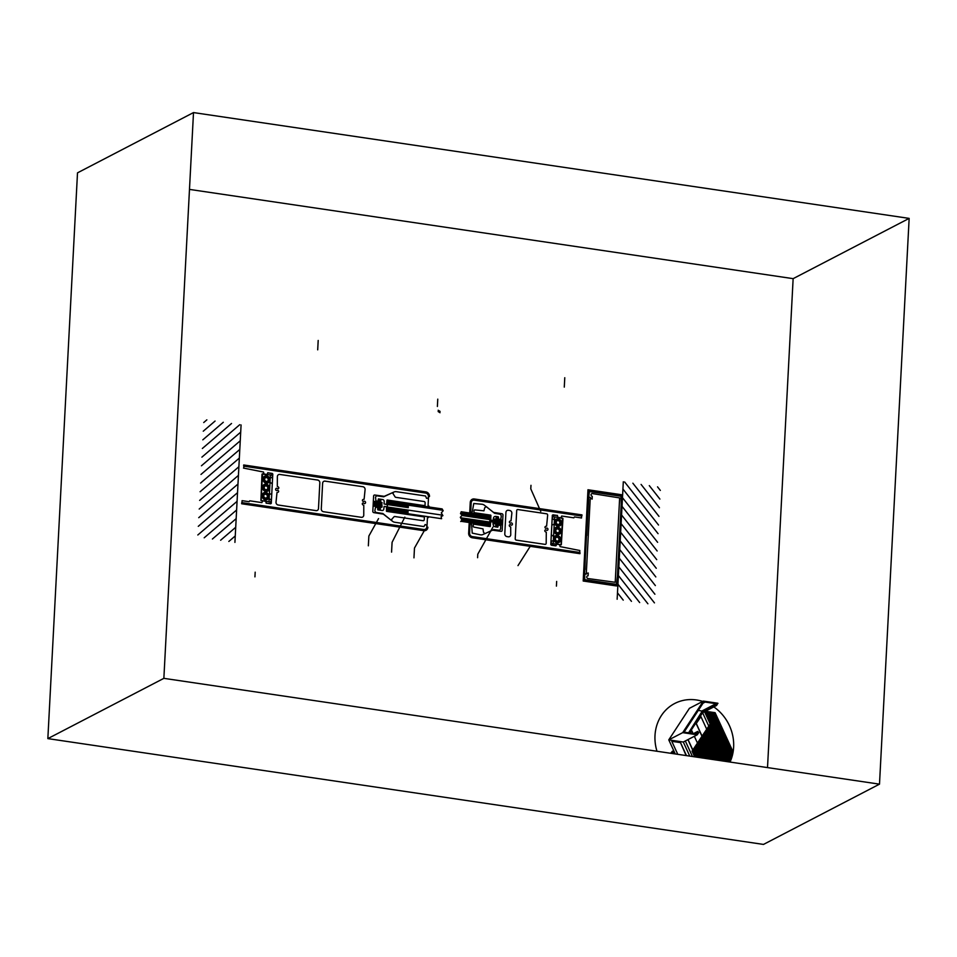 <?xml version="1.0" encoding="UTF-8"?>
<svg xmlns="http://www.w3.org/2000/svg" width="957" height="957" viewBox="0 0 957 957"><rect width="100%" height="100%" fill="white"/><g stroke="black" fill="none" stroke-linecap="round" stroke-linejoin="round"><path stroke-width="1.44" d="M767.514 767.598L793.138 278.654L909.15 218.387L193.505 112.579L163.862 678.346L879.495 784.154L909.15 218.387L793.138 278.654L189.486 189.402M77.505 172.846L193.505 112.579L77.505 172.846L47.85 738.613L163.862 678.346L47.85 738.613L763.495 844.421L879.495 784.154L763.495 844.421M693.179 750.838L714.173 718.743L693.179 750.838L692.067 751.137L713.755 718.671L692.067 751.137L713.755 718.671L692.067 751.137L693.179 750.838L698.323 757.37M682.736 732.583L684.339 731.746L703.096 703.084L701.481 703.921L703.096 703.084A2.823 2.548 62.5 0 1 705.177 702.079L716.015 703.682L702.091 710.919L716.015 703.682L715.238 704.723L716.614 705.417L717.846 703.239L703.323 701.098L682.7 732.643L697.222 734.785L698.73 732.667L697.713 731.411L697.127 732.954L695.464 733.816L697.127 732.954A1.041 0.945 62.5 0 1 695.811 733.863L684.614 732.213L683.549 732.763L684.339 731.746L682.736 732.583M689.411 708.324L703.323 701.098L689.411 708.324L668.776 739.869L682.7 732.643L668.776 739.869L683.298 742.022L697.33 734.749M703.012 703.204L705.177 702.079L703.012 703.204M698.335 710.357L702.223 711.147M702.151 711.183L716.063 703.957L702.151 711.183L715.238 704.723L701.565 712.259L715.405 705.046M701.828 712.128L716.338 705.01L702.641 712.702L716.482 705.476M715.214 704.831L717.965 703.395L715.214 704.831M715.537 704.448L717.846 703.239L715.537 704.448M713.061 719.042L714.173 718.743L713.061 719.042M683.406 741.986L697.222 734.785M696.983 733.576L698.73 732.667L696.983 733.576M697.067 733.397L698.299 732.763L697.067 733.397M693.765 733.564L697.617 731.567L693.765 733.564M694.758 734.426L695.811 733.863L694.758 734.426M243.784 468.14L243.879 466.179L425.674 493.058A3.146 2.835 62.5 0 1 428.413 496.539L428.329 498.047L426.535 498.37L425.542 495.989L396.365 491.683A5.048 4.546 62.5 0 0 394.009 491.994L384.259 496.336L374.785 495.02A1.208 1.089 62.5 0 0 373.613 496.025L372.811 511.301A1.208 1.089 62.5 0 0 373.864 512.641L383.326 514.112L392.478 521.254A5.048 4.546 62.5 0 0 394.774 522.259L423.939 526.565L425.171 524.52L426.906 525.369L426.822 526.876A3.146 2.835 62.5 0 1 423.76 529.496L241.977 502.628L242.073 500.667L249.143 501.707L249.753 500.81L261.919 502.616L262.577 500.822L265.735 501.289L266.19 503.25L271.274 503.406L272.805 474.002L267.793 472.674L267.135 474.469L263.976 474.002L263.522 472.04L243.509 468.093M428.389 517.605L427.456 517.462L426.954 527.092A3.146 2.835 -117.5 0 1 423.891 529.711L241.726 502.784L241.666 503.765L423.843 530.692A4.151 3.744 62.5 0 0 427.887 527.235M428.987 506.133L428.054 505.99L428.569 496.36A3.146 2.835 62.5 0 0 425.817 492.879L243.652 465.951L243.7 464.97L425.877 491.898A4.151 3.744 -117.5 0 1 429.49 496.504M364.115 499.267L365.096 489.517A2.524 2.273 62.5 0 0 362.894 486.73L325.081 481.144A2.524 2.273 62.5 0 0 322.629 483.249L321.277 508.921A2.524 2.273 62.5 0 0 323.478 511.72L361.291 517.306A2.524 2.273 62.5 0 0 363.756 515.201L363.792 505.32A3.158 2.847 -117.5 0 1 362.631 504.65A0.993 0.897 -117.5 0 1 363.66 503.143A1.196 1.077 62.5 0 0 365.263 501.683A1.196 1.077 62.5 0 0 363.756 501.384A0.993 0.897 -117.5 0 1 362.906 499.59A3.158 2.847 -117.5 0 1 364.115 499.267M241.08 424.956L234.92 542.392M198.278 526.338L237.527 492.688M198.733 517.689L237.982 484.039M212.406 539.018L236.164 518.646M197.824 534.987L237.073 501.348M204.188 537.798L236.618 509.997M199.63 500.391L238.891 466.741M199.188 509.04L238.437 475.39M201.903 457.135L239.74 424.705M201.449 465.784L240.697 432.145M200.994 474.433L240.243 440.794M200.539 483.094L239.788 449.443M200.085 491.742L239.346 458.092M202.812 439.837L223.292 422.276M202.358 448.486L231.522 423.484M203.267 431.188L215.074 421.056M203.721 422.539L206.856 419.848M277.446 488.62A1.196 1.077 62.5 0 0 275.855 490.068A1.196 1.077 62.5 0 0 277.351 490.379A0.993 0.897 -117.5 0 1 278.212 492.161A3.158 2.847 -117.5 0 1 277.004 492.484L276.011 502.234A2.524 2.273 62.5 0 0 278.212 505.021L316.037 510.619A2.524 2.273 62.5 0 0 318.49 508.514L319.829 482.83A2.524 2.273 62.5 0 0 317.64 480.043L279.815 474.445A2.524 2.273 62.5 0 0 277.363 476.55L277.315 486.431A3.158 2.847 -117.5 0 1 278.475 487.113A0.993 0.897 -117.5 0 1 277.446 488.62M266.285 498.19L267.553 496.635L266.824 494.578L264.826 494.075L263.558 495.618L264.288 497.688L266.285 498.19M267.793 487.005L267.685 489.135L265.879 489.936L264.192 488.62L264.299 486.491L266.106 485.689L267.793 487.005M267.948 478.213L268.343 480.354L266.824 481.622L264.91 480.761L264.515 478.632L266.034 477.364L267.948 478.213M270.412 475.007L269.013 501.719M272.733 475.342L271.333 502.066L261.105 500.547L262.505 473.835L272.733 475.342M266.237 483.165A3.78 3.409 62.5 0 0 269.551 478.105A3.78 3.409 62.5 0 0 263.51 477.208A3.78 3.409 62.5 0 0 266.237 483.165M266.261 482.675A3.278 2.955 62.5 0 0 269.132 478.285A3.278 2.955 62.5 0 0 263.893 477.519A3.278 2.955 62.5 0 0 266.261 482.675M265.807 491.479A3.78 3.409 62.5 0 0 269.108 486.419A3.78 3.409 62.5 0 0 263.067 485.534A3.78 3.409 62.5 0 0 265.807 491.479M265.831 490.989A3.278 2.955 62.5 0 0 268.69 486.611A3.278 2.955 62.5 0 0 263.462 485.833A3.278 2.955 62.5 0 0 265.831 490.989M265.388 499.315A3.278 2.955 62.5 0 0 268.259 494.925A3.278 2.955 62.5 0 0 263.019 494.147A3.278 2.955 62.5 0 0 265.388 499.315M265.364 499.805A3.78 3.409 62.5 0 0 268.678 494.745A3.78 3.409 62.5 0 0 262.637 493.848A3.78 3.409 62.5 0 0 265.364 499.805M260.902 500.475L265.926 501.217L266.381 503.179L270.664 503.813L271.166 499.913L267.075 497.425A2.022 1.83 -117.5 0 1 264.252 497.437A2.022 1.83 -117.5 0 1 264.419 494.458A2.022 1.83 -117.5 0 1 267.194 495.307L271.788 493.573L272.29 483.835L267.948 480.785A2.022 1.83 -117.5 0 1 265.125 480.797A2.022 1.83 -117.5 0 1 265.28 477.818A2.022 1.83 -117.5 0 1 268.056 478.667L272.338 477.411L272.255 473.428L267.972 472.794L267.314 474.588L262.003 474.11L260.902 500.475M220.624 540.226L235.709 527.295M228.843 541.447L235.266 535.944M587.993 578.554A1.412 1.268 -117.5 0 1 588.1 575.803L588.256 573.016L585.672 574.092L584.751 573.602L584.715 579.643L616.99 584.416L621.607 496.336L589.333 491.563L588.734 497.52L589.691 497.305L592.12 499.123L592.263 496.336A1.412 1.268 -117.5 0 1 592.455 493.597L619.646 497.915L615.219 582.275L587.957 578.542M621.057 495.63L587.921 490.738L587.969 489.757L621.105 494.661A1.639 1.483 62.5 0 1 622.529 496.468L622.11 504.662L621.177 504.53L621.057 495.63M616.32 585.923L583.196 581.019L583.244 580.038L616.38 584.942L617.421 576.222L618.342 576.353L617.923 584.548A1.639 1.483 62.5 0 1 616.32 585.923M492.951 527.068L477.782 554.187L477.603 557.704M424.083 531.063L414.477 548.062L413.962 557.847M404.835 517.139L392.083 542.332L391.569 552.117M378.553 518.586L368.864 536.028L368.349 545.813M530.238 546.327L517.988 565.611M584.177 580.062L588.842 490.989L587.921 490.845L583.244 579.93L584.177 580.062M468.655 533.169A4.151 3.744 62.5 0 0 472.268 537.762L579.942 553.684L579.99 552.703L472.327 536.781A3.146 2.835 62.5 0 1 469.588 533.3L470.09 523.67L469.157 523.539L468.655 533.169M474.301 498.968A4.151 3.744 62.5 0 0 470.258 502.437L469.755 512.067L470.688 512.198L471.191 502.569A3.146 2.835 62.5 0 1 474.253 499.949L581.916 515.859L581.976 514.89L474.301 498.968M460.7 521.529L461.932 520.022L460.317 517.318L462.183 515.129L460.508 513.646L461.202 511.744L489.936 516.014M460.891 521.29L489.434 525.513M461.645 520.381L489.494 524.496M461.382 519.113L489.553 523.276M460.58 517.749L489.625 522.043M461.884 515.488L489.745 519.603M461.059 514.124L489.817 518.383M460.796 512.856L489.876 517.151M387.513 504.435L387.729 500.284L386.987 500.176L386.568 504.495L384.068 503.932L384.2 501.54A1.818 1.639 62.5 0 0 382.609 499.53L378.398 498.908L377.895 501.265L375.945 500.978L375.563 497.484A1.89 1.711 62.5 0 1 377.405 495.905L383.709 496.791L392.442 492.699L394.93 496.635A1.208 1.089 62.5 0 0 395.863 497.341L424.071 501.516A1.208 1.089 62.5 0 1 425.135 502.856L424.992 505.595L424.274 505.619L387.178 500.009L387.37 507.09M423.353 505.356L423.317 506.145L388.446 500.978L388.482 500.2M422.767 516.708L422.803 515.931L387.932 510.775L387.884 511.552M423.508 516.816L386.58 511.361L386.449 506.767L384.128 506.42L383.805 508.968A1.818 1.639 62.5 0 1 382.034 510.488L377.824 509.866L377.572 507.401L375.623 507.114L374.881 510.44A1.89 1.711 62.5 0 0 376.532 512.533L382.824 513.502L391.006 520.106L393.865 516.959A1.208 1.089 62.5 0 1 394.858 516.529L423.066 520.704A1.208 1.089 62.5 0 0 424.25 519.687L424.394 516.947L423.508 516.816M442.924 510.296L387.633 502.126M408.4 506.42L387.573 503.346M408.34 507.653L387.501 504.566M408.137 511.313L387.31 508.239M408.077 512.545L387.25 509.459M442.648 515.189L387.382 507.019M387.382 506.899L387.154 511.253L386.413 511.146L386.64 506.791L387.382 506.899M373.074 506.086L382.058 506.827L381.723 502.473L373.338 501.241M381.365 507.318L381.616 502.461M380.838 506.648L381.03 502.963M377.967 509.303L378.482 499.506L380.814 499.853L380.3 509.638L377.967 509.303M378.051 507.832L379.056 506.971M378.015 508.526L379.714 507.066M377.979 509.22L380.372 507.162M378.553 509.387L380.396 507.808M379.211 509.483L380.36 508.49M379.128 506.983L379.391 502.126M378.015 506.815L378.266 501.97M375.79 506.492L376.041 501.635M376.902 506.66L377.154 501.803M380.252 507.15L380.503 502.293M374.666 506.325L374.929 501.468M379.726 506.48L379.917 502.796L379.726 506.48M378.601 506.313L378.793 502.64M376.376 505.99L376.568 502.305M377.489 506.145L377.68 502.473M375.252 505.822L375.455 502.138M374.139 505.655L374.331 501.97M379.726 499.698L380.754 501.001M379.068 499.602L380.719 501.695M378.482 499.59L380.623 502.317M378.446 500.284L379.965 502.21M378.41 500.978L379.307 502.114M373.553 506.157L373.804 501.301M382.13 502.736L373.326 501.432M381.891 507.198L373.086 505.894M391.006 520.106L391.784 520.022M393.195 493.011L392.442 492.699M408.017 513.742L441.608 518.706L441.105 516.589L442.912 515.632L441.297 512.916L443.175 510.727L442.146 508.921L408.531 503.956M460.819 521.386L461.932 520.022L460.317 517.318L462.183 515.129L460.508 513.646L461.166 511.863M540.765 511.445L530.776 488.848L530.979 485.319M556.101 545.717L556.472 544.174L559.63 544.641L560.084 546.603L579.822 550.502L579.727 552.464L472.339 536.59A3.146 2.835 -117.5 0 1 469.588 533.109L470.078 523.862L471.562 523.886L472.22 533.121L480.522 534.843A5.048 4.546 62.5 0 0 482.878 534.532L492.64 530.178L500.99 531.338A1.208 1.089 62.5 0 0 502.174 530.322L502.975 515.057A1.208 1.089 62.5 0 0 501.911 513.718L493.573 512.402L484.421 505.26A5.048 4.546 62.5 0 0 482.125 504.267L473.775 503.514L472.16 512.414L470.7 512.007L471.179 502.772A3.146 2.835 -117.5 0 1 474.241 500.14L581.629 516.014L581.533 517.976L574.463 516.936L573.853 517.833L561.687 516.026L561.029 517.821L557.871 517.354L557.417 515.392L552.333 515.237L550.801 544.641L556.101 545.717M546.244 528.264A0.993 0.897 -117.5 0 1 545.394 526.482A3.158 2.847 -117.5 0 1 546.603 526.147L547.655 515.177A1.256 1.124 62.5 0 0 546.567 513.789L517.916 509.555A1.256 1.124 62.5 0 0 516.696 510.595L515.225 538.743A1.256 1.124 62.5 0 0 516.313 540.131L544.964 544.366A1.256 1.124 62.5 0 0 546.184 543.325L546.291 532.212A3.158 2.847 -117.5 0 1 545.131 531.53A0.993 0.897 -117.5 0 1 546.16 530.022A1.196 1.077 62.5 0 0 547.751 528.575A1.196 1.077 62.5 0 0 546.244 528.264M500.75 525.644L498.346 524.986L497.664 527.175L495.307 526.828A2.524 2.273 62.5 0 1 493.106 524.041L492.939 521.948L490.797 521.625L490.068 526.589L474.062 524.101L473.344 524.113L473.237 526.194A0.801 0.73 62.5 0 0 473.906 527.08L483.01 528.862L483.452 532.128L484.816 533.707L493.716 529.544L498.753 530.202A1.89 1.711 62.5 0 0 500.595 528.623L500.75 525.644M500.786 519.448L501.241 516.23A1.89 1.711 62.5 0 0 499.59 514.124L494.566 513.299L486.24 506.588L484.732 507.748L483.955 510.823L474.804 509.914A0.801 0.73 62.5 0 0 474.05 510.583L473.942 512.665L474.648 512.892L490.678 515.129L490.869 520.237L493.011 520.548L493.393 518.538A2.524 2.273 62.5 0 1 495.846 516.433L498.214 516.78L498.657 519.137L500.786 519.448M488.836 514.866L474.887 512.796L474.839 513.777L488.788 515.847L488.836 514.866M474.337 523.276L488.285 525.345L488.237 526.326L474.289 524.257L474.337 523.276M497.999 526.805L495.858 524.089M497.413 526.805L495.762 524.699M496.755 526.697L495.726 525.393M498.035 526.111L496.516 524.185M498.465 517.869L496.779 519.328M496.181 516.756L498.513 517.103L497.999 526.888L495.666 526.541L496.181 516.756M497.269 516.912L496.121 517.904M497.927 517.007L496.085 518.598M498.501 517.187L496.121 519.232M496.264 523.539L496.456 519.866M495.678 524.053L495.929 519.196M498.071 525.417L497.173 524.28M498.43 518.562L497.437 519.424M499.614 524.041L499.805 520.357M500.726 524.209L500.918 520.524M498.501 523.874L498.693 520.189M500.14 524.711L500.391 519.854M499.028 524.544L499.279 519.687M497.377 523.706L497.58 520.034M497.915 524.376L498.166 519.519M496.791 524.209L497.042 519.364M494.506 518.981L494.255 523.838M494.039 523.216L494.231 519.531M495.152 523.383L495.343 519.699M494.566 523.886L494.817 519.029M490.582 521.541L490.331 526.434L489.398 526.302L489.649 521.409L490.582 521.541M489.721 520.118L490.654 520.261L490.905 515.356L489.972 515.225L489.721 520.118M501.851 524.364L502.042 520.692M502.377 525.034L502.628 520.189M501.253 524.879L501.516 520.022M509.591 526.278A3.158 2.847 62.5 0 0 510.691 526.936L510.751 534.7A2.524 2.273 -117.5 0 1 508.287 536.805L506.995 536.614A2.524 2.273 -117.5 0 1 504.794 533.827L505.918 512.39A2.524 2.273 -117.5 0 1 508.37 510.284L509.674 510.476A2.524 2.273 -117.5 0 1 511.863 513.263L511.002 520.895A3.158 2.847 62.5 0 0 509.854 521.218A0.993 0.897 62.5 0 0 510.703 523.012A1.196 1.077 -117.5 0 1 512.127 524.903A1.196 1.077 -117.5 0 1 510.607 524.771A0.993 0.897 62.5 0 0 509.591 526.278M561.304 544.796L562.967 518.503L557.68 517.426L557.225 515.464L552.943 514.83L552.44 518.73L556.531 521.218A2.022 1.83 62.5 0 1 559.343 521.206A2.022 1.83 62.5 0 1 559.187 524.185A2.022 1.83 62.5 0 1 556.412 523.335L551.818 525.07L551.316 534.807L555.658 537.858A2.022 1.83 62.5 0 1 558.481 537.846A2.022 1.83 62.5 0 1 558.326 540.825A2.022 1.83 62.5 0 1 555.538 539.975L551.268 541.231L551.352 545.215L555.634 545.849L556.28 544.055L561.304 544.796M562.501 518.096L561.101 544.808L550.861 543.301L552.273 516.577L562.501 518.096M559.414 530.022L557.728 528.707L555.921 529.508L555.802 531.637L557.5 532.953L559.307 532.152L559.414 530.022M559.414 524.209L557.441 524.496L556.077 522.797L556.687 520.811L558.661 520.524L560.024 522.223L559.414 524.209M556.089 537.248L558.11 537.344L559.199 539.234L558.266 541.052L556.244 540.968L555.156 539.066L556.089 537.248M554.593 516.924L553.194 543.636M556.986 542.822A3.78 3.409 62.5 0 0 560.288 537.762A3.78 3.409 62.5 0 0 554.247 536.865A3.78 3.409 62.5 0 0 556.986 542.822M557.01 542.332A3.278 2.955 62.5 0 0 559.881 537.942A3.278 2.955 62.5 0 0 554.641 537.176A3.278 2.955 62.5 0 0 557.01 542.332M557.859 526.183A3.78 3.409 62.5 0 0 561.161 521.122A3.78 3.409 62.5 0 0 555.12 520.225A3.78 3.409 62.5 0 0 557.859 526.183M557.883 525.692A3.278 2.955 62.5 0 0 560.754 521.314A3.278 2.955 62.5 0 0 555.515 520.536A3.278 2.955 62.5 0 0 557.883 525.692M557.441 534.018A3.278 2.955 62.5 0 0 560.312 529.628A3.278 2.955 62.5 0 0 555.072 528.85A3.278 2.955 62.5 0 0 557.441 534.018M557.417 534.496A3.78 3.409 62.5 0 0 560.73 529.448A3.78 3.409 62.5 0 0 554.689 528.551A3.78 3.409 62.5 0 0 557.417 534.496M586.258 540.418L586.773 530.633L586.258 540.418M588.292 501.576L588.017 511.397L588.292 501.576M585.241 559.689L584.966 569.511L585.241 559.689M655.354 585.576L620.208 540.932M654.899 594.225L619.753 549.581M617.145 599.238L623.306 481.79M639.671 602.563L618.389 575.528M647.889 603.771L618.844 566.879M654.444 602.874L619.299 558.23M655.808 576.927L620.662 532.283M656.263 568.279L621.105 523.635M656.717 559.63L621.56 514.974M657.16 550.981L622.014 506.325M658.524 525.022L624.646 481.993M657.615 542.32L622.469 497.676M658.069 533.671L622.923 489.027M618.342 576.353L622.11 504.662M658.978 516.373L632.864 483.201M659.433 507.724L641.082 484.421M659.887 499.075L649.301 485.63M660.342 490.427L657.531 486.85M631.453 601.343L617.935 584.177M623.234 600.135L617.48 592.838M723.624 732.117L713.683 719.497L731.495 758.351M586.749 535.561L588.734 497.7L590.23 497.461L591.019 498.465L590.194 499.183L586.354 572.394L587.096 573.351L586.21 574.104L584.763 573.422M714.508 712.977L715.298 713.982M714.341 712.953L715.501 714.424M714.185 712.929L715.704 714.867M714.018 712.905L715.908 715.31M713.85 712.881L716.111 715.752M713.683 712.857L716.314 716.195M713.527 712.833L716.518 716.637M713.36 712.809L716.721 717.08M713.192 712.786L716.925 717.523M713.025 712.762L717.128 717.965M712.869 712.738L717.331 718.408M712.702 712.714L717.535 718.851M712.534 712.69L717.738 719.293M712.367 712.666L717.941 719.736M712.211 712.642L718.145 720.178M712.044 712.606L718.348 720.621M711.876 712.582L718.551 721.064M711.709 712.558L718.755 721.506M711.553 712.534L718.958 721.949M711.386 712.51L719.162 722.391M711.218 712.487L719.365 722.834M711.051 712.463L719.556 723.277M710.895 712.439L719.76 723.719M710.728 712.415L719.963 724.162M710.561 712.391L720.166 724.605M710.393 712.367L720.37 725.047M710.238 712.343L720.573 725.49M710.07 712.319L720.777 725.932M709.903 712.295L720.98 726.363M709.735 712.271L721.183 726.806M709.58 712.247L721.387 727.248M709.412 712.223L721.59 727.691M709.245 712.199L721.793 728.133M709.089 712.175L721.997 728.576M708.922 712.152L714.101 718.731M714.149 718.791L722.2 729.019M708.754 712.128L713.934 718.707M714.078 718.886L722.403 729.461M708.587 712.104L713.766 718.683M714.018 718.994L722.607 729.904M708.431 712.08L713.659 718.731M713.946 719.09L722.81 730.347M708.264 712.056L713.563 718.779M713.886 719.197L723.014 730.789M708.096 712.032L713.455 718.839M713.814 719.293L723.217 731.232M707.929 712.008L713.348 718.886M713.755 719.389L723.42 731.674M707.773 711.984L713.252 718.946M707.606 711.96L713.144 718.994M713.838 719.879L723.827 732.56M707.438 711.936L713.049 719.054M714.042 720.322L724.03 733.002M707.271 711.912L712.989 719.162M714.245 720.765L724.234 733.445M707.115 711.888L712.917 719.257M714.448 721.207L724.437 733.887M706.948 711.864L712.857 719.365M714.652 721.65L724.64 734.33M706.78 711.829L712.786 719.461M714.855 722.092L724.844 734.773M706.613 711.805L712.726 719.568M715.058 722.535L725.047 735.215M706.457 711.781L712.654 719.664M715.262 722.978L725.25 735.658M706.29 711.757L712.594 719.76M715.465 723.42L725.454 736.1M706.122 711.733L712.522 719.867M715.669 723.863L725.657 736.543M705.955 711.709L712.463 719.963M715.872 724.305L725.861 736.986M705.799 711.685L712.391 720.071M716.075 724.748L726.064 737.428M705.632 711.661L712.331 720.166M716.279 725.191L726.267 737.871M705.465 711.637L712.259 720.274M716.482 725.633L726.471 738.314M705.297 711.613L712.199 720.37M716.685 726.076L726.674 738.756M705.142 711.589L712.128 720.465M716.889 726.519L726.877 739.199M704.974 711.565L712.056 720.573M717.092 726.961L727.081 739.641M704.819 711.565L711.996 720.669M717.295 727.404L727.284 740.084M704.723 711.613L711.924 720.777M717.499 727.846L727.487 740.527M704.615 711.673L711.864 720.872M717.702 728.289L727.691 740.969M704.603 711.841L711.793 720.98M717.906 728.732L727.894 741.412M704.807 712.283L711.733 721.076M718.109 729.174L728.098 741.854M705.01 712.726L711.661 721.171M718.312 729.617L728.301 742.297M705.213 713.168L711.601 721.279M718.516 730.047L728.504 742.74M705.417 713.611L711.529 721.375M718.707 730.49L728.708 743.182M705.62 714.054L711.47 721.482M718.91 730.933L728.911 743.625M705.823 714.496L711.398 721.578M719.114 731.375L729.114 744.067M706.027 714.939L711.338 721.674M719.317 731.818L729.318 744.51M706.23 715.381L711.266 721.781M719.52 732.261L729.521 744.953M706.433 715.824L711.207 721.877M719.724 732.703L729.724 745.395M706.637 716.267L711.135 721.985M719.927 733.146L729.916 745.838M706.84 716.709L711.075 722.08M720.131 733.588L730.119 746.281M707.044 717.152L711.003 722.188M720.334 734.031L730.323 746.723M707.247 717.594L710.943 722.284M720.537 734.474L730.526 747.166M707.45 718.025L710.872 722.379M720.741 734.916L730.729 747.608M707.654 718.468L710.812 722.487M720.944 735.359L730.933 748.051M707.857 718.91L710.74 722.583M721.147 735.801L731.136 748.494M708.06 719.353L710.68 722.691M721.351 736.244L731.339 748.936M708.264 719.796L710.608 722.786M721.554 736.687L731.543 749.379M708.467 720.238L710.549 722.894M721.757 737.129L731.746 749.821M708.67 720.681L710.477 722.99M721.961 737.572L731.949 750.264M708.874 721.123L710.417 723.085M722.164 738.014L732.153 750.707M709.077 721.566L710.345 723.193M722.368 738.457L732.356 751.149M709.281 722.009L710.285 723.289M722.571 738.9L732.56 751.592M709.484 722.451L710.214 723.396M722.774 739.342L732.763 752.035M709.687 722.894L710.154 723.492M722.978 739.785L732.966 752.477M723.181 740.228L732.978 752.681M723.384 740.67L732.954 752.824M723.588 741.113L732.918 752.98M723.791 741.555L732.895 753.123M723.994 741.998L732.871 753.267M724.198 742.441L732.835 753.422M724.401 742.883L732.811 753.566M724.605 743.326L732.775 753.709M724.808 743.768L732.739 753.853M725.011 744.211L732.715 753.996M725.215 744.654L732.679 754.14M725.418 745.096L732.643 754.283M725.621 745.539L732.619 754.427M725.825 745.982L732.583 754.571M726.028 746.424L732.548 754.714M726.231 746.867L732.512 754.858M726.435 747.309L732.476 755.001M726.638 747.752L732.452 755.133M726.841 748.195L732.416 755.276M727.045 748.637L732.38 755.42M727.248 749.08L732.344 755.552M727.452 749.522L732.308 755.695M727.655 749.965L732.272 755.827M727.858 750.408L732.225 755.97M728.062 750.85L732.189 756.102M728.265 751.293L732.153 756.245M728.468 751.735L732.117 756.377M728.672 752.178L732.081 756.509M728.875 752.621L732.033 756.652M729.067 753.063L731.997 756.784M729.27 753.506L731.961 756.915M729.473 753.949L731.914 757.047M729.677 754.391L731.878 757.19M729.88 754.834L731.842 757.322M730.083 755.276L731.794 757.454M730.287 755.719L731.758 757.585M730.49 756.162L731.71 757.717M730.693 756.604L731.674 757.848M730.897 757.047L731.627 757.98M731.1 757.489L731.591 758.1M713.623 719.592L731.423 758.387M713.491 719.796L714.03 720.489M713.42 719.903L714.233 720.932M713.36 719.999L714.436 721.375M713.288 720.095L714.64 721.817M713.228 720.202L714.843 722.26M713.156 720.298L715.046 722.702M713.097 720.406L715.25 723.145M713.025 720.501L715.453 723.588M712.953 720.609L715.657 724.03M712.893 720.705L715.86 724.473M712.821 720.8L716.063 724.916M712.762 720.908L716.267 725.358M712.69 721.004L716.47 725.801M712.63 721.111L716.673 726.243M712.558 721.207L716.877 726.686M712.498 721.315L717.08 727.129M712.427 721.411L717.283 727.571M712.367 721.506L717.487 728.014M712.295 721.614L717.69 728.456M712.235 721.71L717.882 728.899M712.164 721.817L718.085 729.342M712.104 721.913L718.288 729.784M712.032 722.009L718.492 730.227M711.972 722.116L718.695 730.669M711.9 722.212L718.898 731.112M711.841 722.32L719.102 731.555M711.769 722.415L719.305 731.997M711.709 722.523L719.508 732.44M711.637 722.619L719.712 732.883M711.577 722.714L719.915 733.325M711.506 722.822L720.119 733.768M711.446 722.918L720.322 734.21M711.374 723.025L720.525 734.641M711.314 723.121L720.729 735.084M711.242 723.229L720.932 735.526M711.183 723.325L721.135 735.969M711.111 723.42L721.339 736.412M711.051 723.528L721.542 736.854M710.979 723.624L721.745 737.297M710.919 723.731L721.949 737.739M710.848 723.827L722.152 738.182M710.788 723.935L722.356 738.625M710.716 724.03L722.559 739.067M710.656 724.126L722.762 739.51M710.584 724.234L722.966 739.952M710.525 724.329L723.169 740.395M710.453 724.437L723.372 740.838M710.393 724.533L723.576 741.28M710.321 724.64L723.779 741.723M710.261 724.736L723.982 742.165M710.19 724.832L724.186 742.608M710.13 724.939L724.389 743.051M710.058 725.035L724.593 743.493M709.986 725.143L724.796 743.936M709.927 725.239L724.999 744.379M709.855 725.346L725.203 744.821M709.795 725.442L725.406 745.264M709.723 725.538L725.609 745.706M709.663 725.645L725.813 746.149M709.592 725.741L726.016 746.592M709.532 725.849L726.219 747.034M709.46 725.944L726.423 747.477M709.4 726.04L726.626 747.919M709.328 726.148L726.83 748.362M709.269 726.243L727.033 748.805M709.197 726.351L727.236 749.247M709.137 726.447L727.44 749.69M709.065 726.554L727.643 750.132M709.005 726.65L727.846 750.575M708.934 726.746L728.05 751.018M708.874 726.853L728.241 751.46M708.802 726.949L728.444 751.903M708.742 727.057L728.648 752.346M708.67 727.153L728.851 752.788M708.611 727.26L729.055 753.231M708.539 727.356L729.258 753.673M708.479 727.452L729.461 754.116M708.407 727.559L729.665 754.559M708.347 727.655L729.868 755.001M708.276 727.763L730.071 755.444M708.216 727.858L730.275 755.886M708.144 727.966L730.478 756.329M708.084 728.062L730.681 756.772M708.013 728.157L730.885 757.214M707.953 728.265L731.088 757.657M707.881 728.361L731.292 758.1M707.821 728.468L731.459 758.494M707.749 728.564L731.411 758.614M707.69 728.672L731.363 758.745M707.618 728.767L731.327 758.877M707.558 728.863L731.28 758.997M707.486 728.971L731.232 759.128M707.426 729.067L731.184 759.26M707.355 729.174L731.136 759.38M707.295 729.27L731.088 759.511M707.223 729.378L731.04 759.631M707.163 729.473L730.992 759.75M707.091 729.569L730.945 759.882M707.032 729.677L730.897 760.002M706.96 729.772L730.849 760.121M706.888 729.88L730.801 760.253M706.828 729.976L730.753 760.372M706.756 730.071L730.705 760.492M706.697 730.179L730.658 760.612M706.625 730.275L730.61 760.731M706.565 730.382L730.562 760.863M706.493 730.478L730.502 760.982M706.433 730.586L730.454 761.102M706.362 730.681L730.406 761.222M706.302 730.777L730.358 761.341M706.23 730.885L730.299 761.461M706.17 730.981L730.251 761.569M706.099 731.088L730.203 761.688M706.039 731.184L730.143 761.808M705.967 731.292L730.095 761.928M705.907 731.387L730.035 762.047A42.634 38.447 62.5 0 0 733.062 752.214A42.634 38.447 62.5 0 0 713.79 706.9M705.835 731.483L729.892 762.035M705.776 731.591L729.724 762.011M705.704 731.686L729.557 761.987M705.644 731.794L729.401 761.963M705.572 731.89L729.234 761.939M705.512 731.997L729.067 761.916M705.441 732.093L728.899 761.892M705.381 732.189L728.744 761.868M705.309 732.296L728.576 761.844M705.249 732.392L728.409 761.82M705.177 732.5L728.241 761.796M705.118 732.595L728.086 761.772M705.046 732.703L727.918 761.748M704.986 732.799L727.751 761.724M704.914 732.895L727.583 761.7M704.854 733.002L727.428 761.676M704.783 733.098L727.26 761.652M704.723 733.206L727.093 761.628M704.651 733.301L726.925 761.605M704.591 733.409L726.77 761.581M704.519 733.505L726.602 761.557M704.46 733.6L726.435 761.533M704.388 733.708L726.267 761.509M704.328 733.804L726.112 761.473M704.256 733.911L725.944 761.449M704.196 734.007L725.777 761.425M704.125 734.115L725.609 761.401M704.065 734.21L725.454 761.377M703.993 734.306L725.286 761.353M703.921 734.414L725.119 761.329M703.862 734.509L724.951 761.305M703.79 734.617L724.796 761.282M703.73 734.713L724.628 761.258M703.658 734.809L724.461 761.234M703.598 734.916L724.305 761.21M703.527 735.012L724.138 761.186M703.467 735.12L723.971 761.162M703.395 735.215L723.803 761.138M703.335 735.323L723.648 761.114M703.263 735.419L723.48 761.09M703.204 735.514L723.313 761.066M703.132 735.622L723.145 761.042M703.072 735.718L722.99 761.018M703 735.825L722.822 760.994M702.94 735.921L722.655 760.971M702.869 736.029L722.487 760.947M702.809 736.124L722.332 760.923M702.737 736.22L722.164 760.899M702.677 736.328L721.997 760.875M702.605 736.423L721.829 760.851M702.546 736.531L721.674 760.827M702.474 736.627L721.506 760.803M702.414 736.734L721.339 760.779M702.342 736.83L721.171 760.755M702.282 736.926L721.016 760.731M702.211 737.034L720.848 760.695M702.151 737.129L720.681 760.671M702.079 737.237L720.513 760.648M702.019 737.333L720.358 760.624M701.948 737.44L720.19 760.6M701.888 737.536L720.023 760.576M701.816 737.632L719.855 760.552M701.756 737.739L719.7 760.528M701.684 737.835L719.532 760.504M701.625 737.943L719.365 760.48M701.553 738.038L719.197 760.456M701.493 738.146L719.042 760.432M701.421 738.242L718.874 760.408M701.361 738.337L718.707 760.384M701.29 738.445L718.54 760.36M701.23 738.541L718.384 760.337M701.158 738.648L718.217 760.313M701.098 738.744L718.049 760.289M701.026 738.84L717.894 760.265M700.967 738.948L717.726 760.241M700.895 739.043L717.559 760.217M700.823 739.151L717.391 760.193M700.763 739.247L717.236 760.169M700.691 739.354L717.068 760.145M700.632 739.45L716.901 760.121M700.56 739.546L716.733 760.097M700.5 739.653L716.578 760.073M700.428 739.749L716.41 760.049M700.368 739.857L716.243 760.025M700.297 739.952L716.075 760.002M700.237 740.06L715.92 759.978M700.165 740.156L715.752 759.942M700.105 740.251L715.585 759.918M700.034 740.359L715.417 759.894M699.974 740.455L715.262 759.87M699.902 740.562L715.094 759.846M699.842 740.658L714.927 759.822M699.77 740.766L714.759 759.798M699.711 740.862L714.604 759.774M699.639 740.957L714.436 759.75M699.579 741.065L714.269 759.726M699.507 741.161L714.101 759.702M699.447 741.268L713.946 759.679M699.376 741.364L713.778 759.655M699.316 741.472L713.611 759.631M699.244 741.567L713.443 759.607M699.184 741.663L713.288 759.583M699.112 741.771L713.121 759.559M699.053 741.866L712.953 759.535M698.981 741.974L712.786 759.511M698.921 742.07L712.63 759.487M698.849 742.177L712.463 759.463M698.789 742.273L712.295 759.439M698.718 742.369L712.14 759.415M698.658 742.476L711.972 759.391M698.586 742.572L711.805 759.368M698.526 742.68L711.637 759.344M698.454 742.776L711.482 759.32M698.395 742.871L711.314 759.296M698.323 742.979L711.147 759.272M698.263 743.075L710.979 759.248M698.191 743.182L710.824 759.224M698.132 743.278L710.656 759.188M698.06 743.386L710.489 759.164M698 743.481L710.321 759.14M697.928 743.577L710.166 759.116M697.856 743.685L709.998 759.092M697.797 743.78L709.831 759.068M697.725 743.888L709.663 759.045M697.665 743.984L709.508 759.021M697.593 744.091L709.34 758.997M697.533 744.187L709.173 758.973M697.462 744.283L709.005 758.949M697.402 744.39L708.85 758.925M697.33 744.486L708.682 758.901M697.27 744.594L708.515 758.877M697.198 744.69L708.347 758.853M697.139 744.797L708.192 758.829M697.067 744.893L708.024 758.805M697.007 744.989L707.857 758.781M696.935 745.096L707.69 758.757M696.875 745.192L707.534 758.734M696.804 745.3L707.367 758.71M696.744 745.395L707.199 758.686M696.672 745.503L707.032 758.662M696.612 745.599L706.876 758.638M696.54 745.694L706.709 758.614M696.481 745.802L706.541 758.59M696.409 745.898L706.374 758.566M696.349 746.005L706.218 758.542M696.277 746.101L706.051 758.518M696.217 746.209L705.883 758.494M696.146 746.304L705.728 758.47M696.086 746.4L705.56 758.446M696.014 746.508L705.393 758.411M695.954 746.604L705.225 758.387M695.883 746.711L705.07 758.363M695.823 746.807L704.902 758.339M695.751 746.903L704.735 758.315M695.691 747.01L704.567 758.291M695.619 747.106L704.412 758.267M695.56 747.214L704.244 758.243M695.488 747.309L704.077 758.219M695.428 747.417L703.909 758.195M695.356 747.513L703.754 758.171M695.296 747.608L703.586 758.147M695.225 747.716L703.419 758.123M695.165 747.812L703.251 758.1M695.093 747.919L703.096 758.076M695.033 748.015L702.928 758.052M694.961 748.123L702.761 758.028M694.902 748.218L702.594 758.004M694.83 748.314L702.438 757.98M694.758 748.422L702.271 757.956M694.698 748.518L702.103 757.932M694.626 748.625L701.936 757.908M694.567 748.721L701.78 757.884M694.495 748.829L701.613 757.86M694.435 748.924L701.445 757.836M694.363 749.02L701.278 757.812M694.303 749.128L701.122 757.788M694.232 749.223L700.955 757.765M694.172 749.331L700.787 757.741M694.1 749.427L700.62 757.717M694.04 749.534L700.464 757.693M693.969 749.63L700.297 757.657M693.909 749.726L700.129 757.633M693.837 749.833L699.974 757.609M693.777 749.929L699.806 757.585M693.705 750.037L699.639 757.561M693.646 750.132L699.471 757.537M693.574 750.24L699.316 757.513M693.514 750.336L699.148 757.489M693.442 750.432L698.981 757.466M693.382 750.539L698.813 757.442M693.311 750.635L698.658 757.418M693.251 750.743L698.49 757.394M693.083 750.898L698.155 757.346M692.976 750.946L698 757.322M692.868 751.006L697.832 757.298M692.772 751.054L697.665 757.274M692.665 751.113L697.497 757.25M692.569 751.161L697.342 757.226M692.533 751.305L697.174 757.202M692.736 751.747L697.007 757.178M692.94 752.19L696.84 757.154M693.143 752.633L696.684 757.131M693.346 753.075L696.517 757.107M693.55 753.518L696.349 757.083M693.753 753.96L696.182 757.059M693.957 754.403L696.026 757.035M694.16 754.846L695.859 757.011M694.363 755.288L695.691 756.987M694.567 755.731L695.524 756.963M694.77 756.174L695.368 756.939M701.9 736.1L696.182 723.612L700.931 716.626L696.182 723.612M701.995 735.957L696.349 723.636M708.635 725.813L702.617 712.702L689.387 732.918M714.855 713.025L733.002 752.537L714.855 713.025L704.854 711.553L715.094 712.678L733.11 751.927L714.855 713.025M688.597 732.799L701.493 712.283M702.713 701.421A42.634 38.447 62.5 0 0 664.995 710.931A42.634 38.447 62.5 0 0 656.992 751.257M705.429 711.254L715.094 712.678L705.429 711.254M704.543 711.709L710.034 723.671M706.577 728.947L700.931 716.626M702.462 712.678L701.684 712.199M672.293 751.436L672.783 752.058M672.233 751.532L672.986 752.501M672.161 751.64L673.19 752.944M672.101 751.735L673.393 753.386M672.029 751.843L673.501 753.697M671.97 751.939L673.333 753.673M671.898 752.046L673.166 753.649M671.838 752.142L673.01 753.626M671.766 752.238L672.843 753.602M671.706 752.346L672.675 753.578M671.635 752.441L672.508 753.554M671.575 752.549L672.352 753.53M671.503 752.645L672.185 753.506M671.443 752.752L672.017 753.482M671.371 752.848L671.85 753.458M692.485 751.197L695.093 756.891M686.48 755.623L680.355 742.285L686.145 755.575M692.067 751.137L694.674 756.831M683.298 742.022L689.77 756.102M685.332 740.981L692.449 756.497M692.736 750.121L687.927 739.641M692.832 749.977L688.047 739.57M680.355 742.285L671.802 741.328L677.771 754.331M668.776 739.869L675.247 753.96M680.176 742.572L671.802 741.328M697.414 742.967L694.351 736.304M693.047 733.457L691.755 730.646L690.2 733.038M691.755 730.646L690.033 733.014M672.4 751.209L673.549 753.709M672.472 751.173L670.63 753.279L672.472 751.173L671.048 753.338L672.472 751.173L673.644 753.721M440.029 412.718L438.127 411.522M440.1 411.426L438.186 410.242M437.768 399.153L437.385 406.462M564.774 377.716L564.283 387.107M556.663 581.413L556.412 586.115M318.191 340.453L317.7 349.843M255.184 572.178L254.933 576.868M701.792 703.455L703.933 702.342M701.565 712.259L715.489 705.034M702.641 712.702L716.554 705.465M693.61 733.541L697.713 731.411M695.416 734.521L696.648 733.875"/></g></svg>
